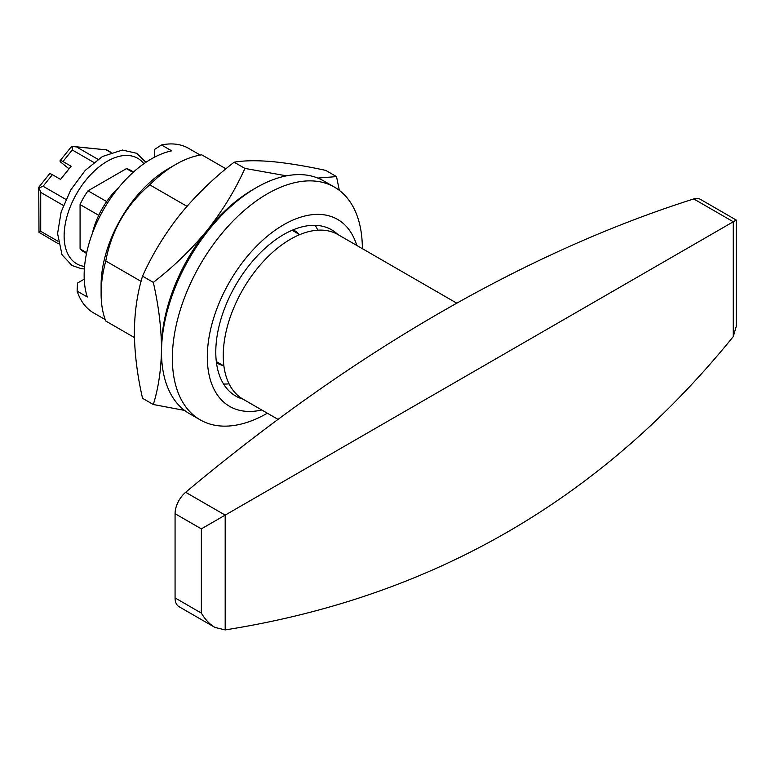 <?xml version="1.0" encoding="UTF-8"?>
<svg xmlns="http://www.w3.org/2000/svg" width="775" height="775" viewBox="0 0 775 775"><rect width="100%" height="100%" fill="white"/><g stroke="black" fill="none" stroke-linecap="round" stroke-linejoin="round"><path stroke-width="1.16" d="M141.079 281.383L105.778 261.001C111.561 230.398 126.218 205.017 149.759 184.838A105.555 60.944 -60 0 1 175.751 164.436A105.555 60.944 -60 0 1 201.742 154.826L225.951 168.805M186.969 206.324L149.759 184.838M154.709 157.093L154.709 149.323L161.5 144.973L171.672 150.844A95.005 54.851 120 0 0 103.821 209.095A95.005 54.851 120 0 0 87.304 296.99L77.122 291.109L77.5 283.059L84.233 279.174M161.5 144.973A95.005 54.851 -60 0 1 188.645 148.374L200.241 155.068M105.245 319.61L93.639 312.916A95.005 54.851 -60 0 1 77.122 291.109M267.346 413.201A134.346 77.568 -60 0 1 200.182 419.856L189.323 413.588A134.346 77.568 -60 0 1 189.323 258.463A134.346 77.568 -60 0 1 323.669 180.895L334.529 187.162A134.346 77.568 -60 0 1 362.351 248.659M200.182 419.856A134.346 77.568 -60 0 1 200.182 264.73A134.346 77.568 -60 0 1 334.529 187.162M317.818 178.066L336.524 176.603L325.742 170.384C305.553 166.015 287.554 163.079 271.763 161.568C256.37 160.299 243.825 160.512 234.147 162.198C213.948 177.775 195.949 195.193 180.158 214.452C164.765 234.002 152.22 254.578 142.542 276.152L153.314 282.381C158.565 305.437 161.297 327.37 161.5 348.169A129.551 74.797 120 0 0 161.51 350.106A129.551 74.797 -60 0 1 254.781 188.557A129.551 74.797 120 0 0 207.303 230.127C222.696 210.568 235.242 190.001 244.919 168.417L286.498 175.838M105.778 321.034L134.414 337.571L105.778 321.034A105.555 60.944 -60 0 1 101.108 293.715A105.555 60.944 -60 0 1 105.778 261.001M101.108 293.715L101.108 285.093A95.005 54.851 -60 0 1 144.886 187.104A95.005 54.851 -60 0 1 168.282 168.747L175.751 164.436M223.287 365.606A76.773 44.32 -60 0 1 216.758 362.942A76.773 44.32 -60 0 1 216.467 362.768M293.231 229.807A76.773 44.32 -60 0 1 293.522 229.972A76.773 44.32 -60 0 1 299.092 234.302M229.071 383.848A95.964 55.403 -60 0 1 223.568 384.042M315.202 225.331A95.964 55.403 -60 0 1 317.789 230.185M242.904 399.096A95.964 55.403 -60 0 1 235.658 396.015A95.964 55.403 -60 0 1 235.658 285.21A95.964 55.403 -60 0 1 331.613 229.807A95.964 55.403 -60 0 1 337.91 234.544L456.795 303.19M261.776 409.985A107.957 62.329 -60 0 1 229.662 281.751A107.957 62.329 -60 0 1 356.771 245.443M736.25 220.052L733.286 221.766L733.286 336.563L736.25 326.44L736.25 220.052L700.358 199.33A19.191 11.082 120 0 0 693.751 198.943A1631.336 941.857 120 0 0 185.651 492.29A19.191 11.082 120 0 0 175.072 513.689L175.072 597.913A19.191 11.082 120 0 0 179.044 606.699L214.937 627.421C209.667 624.282 205.142 619.506 201.364 613.093L201.364 528.87L225.186 515.113L225.186 629.91L214.937 627.421M693.751 198.943L733.286 221.766L225.186 515.113L185.651 492.29M86.538 253.415L83.7 251.778A47.023 27.144 -60 0 1 80.077 248.901L80.077 204.552A47.023 27.144 -60 0 1 88.011 190.805L126.422 168.63A47.023 27.144 -60 0 1 130.723 170.335L133.552 171.972M86.684 252.718L80.077 248.901M92.37 233.362A57.098 32.967 -60 0 1 119.108 187.046M278.051 419.382L242.924 399.106A95.005 54.851 -60 0 1 242.924 289.404A95.005 54.851 -60 0 1 337.919 234.554M98.725 215.314L80.077 204.552M106.659 201.568L88.011 190.805M133.029 172.447L126.422 168.63M733.286 336.563C601.497 499.429 432.13 597.215 225.186 629.91M63.347 205.453L40.717 192.384L38.828 187.182L49.532 173.871A6.713 1.424 38.8 0 1 52.39 174.695L60.537 179.393L71.116 166.237L62.969 161.539A6.713 1.424 -141.2 0 0 60.111 160.706A6.713 1.424 -141.2 0 0 60.411 161.898L68.307 168.233M62.969 161.539L72.269 149.972L72.269 146.494L106.194 149.837L73.828 146.533M60.111 160.706L70.816 147.395L72.269 146.494M58.367 243.757L38.983 232.297L38.75 187.405M38.983 232.297L40.717 231.289L57.989 241.267M38.983 187.908L43.09 186.262L52.39 174.695M234.147 162.198L244.919 168.417M153.314 282.381C173.513 266.803 191.502 249.385 207.303 230.127A129.551 74.797 120 0 0 161.5 348.169C161.258 368.968 158.536 387.752 153.314 404.511L142.542 398.292C137.32 375.507 134.598 353.574 134.356 332.504C134.559 311.938 137.291 293.153 142.542 276.152M336.524 176.603L339.324 190.359M184.557 410.411L153.314 404.511M175.072 513.689L201.364 528.87M175.072 597.913L201.364 613.093M40.717 192.384L40.717 231.289M65.856 199.407L43.09 186.262M93.843 162.43L72.269 149.972M97.989 159.33L77.016 147.231M110.825 152.51L106.194 149.837M84.562 266.455A60.934 35.185 -60 0 1 76.744 193.469A60.934 35.185 -60 0 1 143.869 163.738M216.312 361.576L223.888 365.955M292.127 230.272L299.702 234.651M105.952 149.43L111.106 152.404M145.913 162.324L136.729 153.305L122.421 150.05L102.465 156.482L85.221 170.403L70.728 189.943L61.138 211.933L57.582 233.546L62.01 254.762L72.017 265.525L81.472 268.712L84.359 268.944"/></g></svg>

